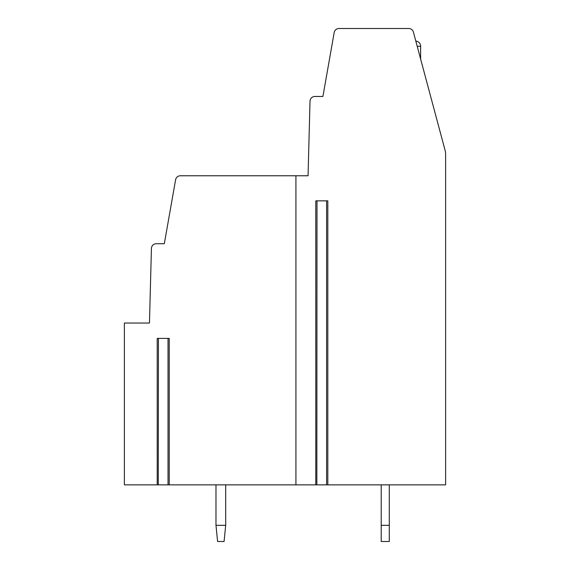 <?xml version="1.0" encoding="UTF-8"?>
<svg xmlns="http://www.w3.org/2000/svg" width="570" height="570" viewBox="0 0 570 570"><rect width="100%" height="100%" fill="white"/><g stroke="black" fill="none" stroke-linecap="round" stroke-linejoin="round"><path stroke-width="0.85" d="M308.064 175.767L310.016 101.196A4.852 4.852 0 0 1 314.868 96.465L322.912 96.465L334.191 32.511A4.852 4.852 0 0 1 338.972 28.5L408.719 28.5A4.852 4.852 0 0 1 413.407 32.098L445.063 150.245A16.181 16.181 0 0 1 445.619 154.427L445.619 484.856L327.814 484.856L327.814 200.847L315.794 200.847L315.794 484.856L295.923 484.856L295.923 175.767L308.064 175.767L309.881 106.177M327.814 484.856L315.794 484.856M295.923 175.767L180.376 175.767A4.852 4.852 0 0 0 175.596 179.778L164.317 243.732L156.273 243.732A4.852 4.852 0 0 0 151.421 248.463L149.468 323.033L124.381 323.033L124.381 484.856L295.923 484.856M158.261 484.856L158.424 338.402M316.842 484.856L317.006 200.847M169.233 484.856L169.233 338.402L157.213 338.402L157.213 484.856M149.468 323.033L151.292 253.443M217.597 541.5L215.98 525.319L225.691 525.319L224.074 541.5L217.597 541.5M225.691 525.319L225.691 484.856M215.98 484.856L215.98 525.319M381.209 541.5L381.209 525.319L389.296 525.319L389.296 541.5L381.209 541.5M381.209 484.856L381.209 525.319M389.296 525.319L389.296 484.856M420.617 58.995L420.617 46.298L417.212 46.298M326.603 200.847L326.603 484.856M168.022 338.402L168.022 484.856M420.617 46.298A5.258 5.258 0 0 0 415.808 41.061"/></g></svg>
